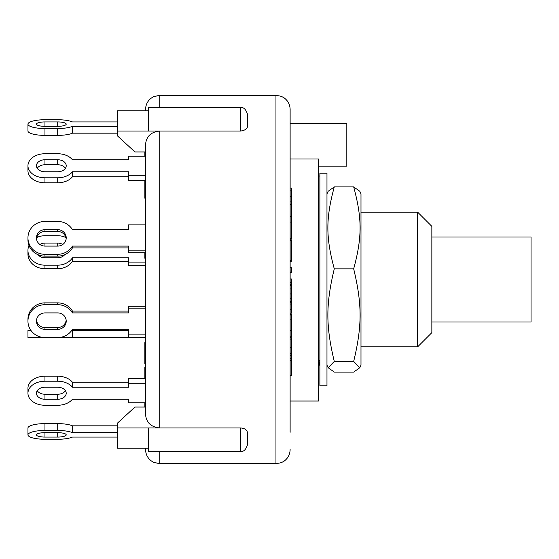 <?xml version="1.0" encoding="UTF-8"?>
<svg xmlns="http://www.w3.org/2000/svg" width="559" height="559" viewBox="0 0 559 559"><rect width="100%" height="100%" fill="white"/><g stroke="black" fill="none" stroke-linecap="round" stroke-linejoin="round"><path stroke-width="0.84" d="M240.531 131.058L240.531 107.614C243.689 107.055 246.051 109.417 247.616 114.7L247.616 125.468C247.658 128.556 245.296 130.422 240.531 131.058L159.748 131.058C151.07 131.924 146.346 136.347 145.578 144.334L145.578 151.95L134.95 151.95L117.229 135.669L117.229 110.78L148.408 110.78M159.748 107.614L159.748 95.268L153.515 96.714L150.972 98.307C147.478 101.193 145.675 104.903 145.578 109.438L145.578 110.78M145.578 368.905L144.865 368.905L144.865 367.487L145.578 367.487L145.578 363.902L144.865 363.902L145.578 363.909M145.578 363.853L144.865 363.853L144.865 342.597L145.578 342.597L145.578 337.601L72.439 337.601L72.439 330.516L71.664 330.516A17.008 16.428 0 0 0 72.439 329.342A17.008 16.428 0 0 1 57.71 337.559L44.958 337.559A17.008 16.428 0 0 1 27.95 321.132A17.008 16.428 0 0 1 44.958 304.704L57.71 304.704A17.008 16.428 0 0 1 72.439 312.914L72.439 311.083A17.008 16.428 0 0 0 57.71 302.873L57.71 304.704M145.578 308.128L128.57 308.128L128.57 306.29L145.578 306.29L145.578 265.651L128.57 265.651L128.57 257.811L72.439 257.811L72.439 261.353A17.008 14.73 0 0 1 57.71 268.718L57.71 265.176L44.958 265.176A17.008 14.73 180 0 1 27.95 250.446A17.008 14.73 180 0 1 28.991 245.366M128.57 226.695L128.57 229.658L128.57 224.865L145.578 224.865L145.578 198.221L144.865 198.221L144.865 181.982L145.578 181.982M145.578 448.22L145.578 449.562C145.675 454.097 147.478 457.807 150.972 460.693L153.515 462.286L159.748 463.732L159.748 451.386M128.57 399.252L72.439 399.252A17.008 12.025 0 0 1 57.71 405.261A17.008 12.025 0 0 0 72.439 399.252L128.57 399.252L128.57 402.759L145.578 402.759L145.578 414.666C146.346 422.653 151.07 427.076 159.748 427.942L117.229 427.942L117.229 448.22L148.408 448.22M145.578 144.334L145.578 414.666M360.988 212.182L417.678 212.182L417.678 346.818L360.988 346.818M145.578 257.846L144.865 257.846L144.865 258.293L145.578 258.293M144.865 252.71L144.865 257.846M144.865 151.95L144.865 156.24M145.578 152.251L144.865 152.251M145.578 154.675L144.865 154.675M145.578 182.996L144.865 182.996M145.578 184.351L144.865 184.351M144.865 180.291L144.865 181.982M144.865 402.759L144.865 407.05M144.865 368.905L144.865 378.709M145.578 375.725L144.865 375.725M290.128 360.303L291.546 360.303L291.546 337.79L290.128 337.79M290.128 358.668L291.546 358.668M290.128 355.3L291.546 355.3M290.128 353.665L291.546 353.665M290.128 375.396L291.546 375.396L291.546 360.303M290.128 201.939L291.546 201.939L291.546 188.041L290.128 188.041M290.128 196.265L291.546 196.265M290.128 190.885L291.546 190.885M290.128 216.529L291.546 216.529L291.546 201.939M290.128 204.783L291.546 204.783M290.128 261.186L291.546 261.186L291.546 240.656L290.128 240.656M290.128 260.655L291.546 260.655M290.128 339.089L291.546 339.089M290.128 347.726L291.546 347.726M290.128 267.712L291.546 267.712L291.546 272.645L290.128 272.645M290.128 271.038L291.546 271.038M290.128 239.168L291.546 239.168L291.546 216.571M290.128 238.239L291.546 238.239M290.128 222.964L291.546 222.964M291.546 336.532L291.546 314.682L290.128 314.682M290.128 319.112L291.546 319.112M290.128 314.962L291.546 314.962M290.128 309.756L291.546 309.756L291.546 278.969L290.128 278.969M291.546 301.413L290.128 301.413L290.128 302.251L291.546 302.251M290.128 298.226L291.546 298.226M290.128 293.929L291.546 293.929M290.128 288.947L291.546 288.947M290.128 285.335L291.546 285.335M290.128 284.65L291.546 284.65M290.128 282.386L291.546 282.386M290.128 313.166L291.546 313.166L291.546 309.756M247.616 444.049L247.616 433.532C247.406 430.144 245.045 428.278 240.531 427.942L240.531 451.386C243.689 451.945 246.051 449.583 247.616 444.3M117.229 427.942L117.229 423.331L134.95 407.05L145.578 407.05M240.531 451.386L148.408 451.386L148.408 427.942L159.748 427.942L159.748 131.058L117.229 131.058M159.748 131.058L148.408 131.058L148.408 107.614L240.531 107.614M159.748 427.942L240.531 427.942M290.128 381.986L290.128 407.141M290.128 151.859L290.128 177.014M290.128 432.296L290.128 138.415M290.128 126.725L290.128 109.438L290.128 123.609L346.818 123.609L346.818 166.128L318.469 166.128M290.128 144.865L290.128 123.609M290.128 401.027L318.469 401.027L318.469 159.015L290.128 159.015M417.678 346.818L431.848 332.647L431.848 226.353L417.678 212.182M57.71 119.731A17.008 4.402 180 0 1 72.439 121.932A17.008 4.402 180 0 0 57.71 119.731L44.958 119.731A17.008 4.402 180 0 0 27.95 124.133A17.008 4.402 180 0 0 44.958 128.535L57.71 128.535A17.008 4.402 180 0 0 72.439 126.334L72.439 133.175A17.008 4.402 180 0 1 57.71 135.376L44.958 135.376A17.008 4.402 180 0 1 27.95 130.974L27.95 124.133M57.71 121.932A8.504 2.201 180 0 1 66.214 124.133A8.504 2.201 180 0 1 57.71 126.334L44.958 126.334A8.504 2.201 180 0 1 36.454 124.133A8.504 2.201 180 0 1 44.958 121.932L57.71 121.932L57.71 126.334M117.229 133.175L72.439 133.175M117.229 126.334L72.439 126.334M117.229 121.932L72.439 121.932L117.229 121.932M27.95 393.236L27.95 388.226A17.008 12.025 0 0 1 44.958 376.2L57.71 376.2A17.008 12.025 0 0 1 72.439 382.216L72.439 387.226A17.008 12.025 0 0 0 57.71 381.21L44.958 381.21A17.008 12.025 0 0 0 27.95 393.236A17.008 12.025 0 0 0 44.958 405.261L57.71 405.261L44.958 405.261M37.229 390.734A8.504 6.009 180 0 0 44.958 394.242L57.71 394.242A8.504 6.009 180 0 0 65.438 390.734M57.71 387.226A8.504 6.009 0 0 1 66.214 393.236A8.504 6.009 0 0 1 57.71 399.252L44.958 399.252A8.504 6.009 0 0 1 36.454 393.236A8.504 6.009 0 0 1 44.958 387.226L57.71 387.226M128.57 382.216L72.439 382.216M145.578 378.709L128.57 378.709L128.57 387.226L72.439 387.226M145.578 383.719L128.57 383.719M145.578 250.872L128.57 250.872L128.57 246.086L72.439 246.086A17.008 16.428 180 0 1 57.71 254.296L44.958 254.296A17.008 16.428 180 0 1 27.95 237.868A17.008 16.428 180 0 1 44.958 221.441L57.71 221.441A17.008 16.428 180 0 1 72.439 229.658L128.57 229.658L72.439 229.658M66.158 238.784A8.504 8.21 0 0 0 57.71 231.489L44.958 231.489A8.504 8.21 0 0 0 36.51 238.784M57.71 229.658A8.504 8.21 180 0 1 66.214 237.868A8.504 8.21 180 0 1 57.71 246.086L44.958 246.086A8.504 8.21 180 0 1 36.454 237.868A8.504 8.21 180 0 1 44.958 229.658L57.71 229.658L57.71 231.489M72.439 246.086L72.439 247.917A17.008 16.428 180 0 1 57.71 256.127L44.958 256.127A17.008 16.428 180 0 1 27.95 239.706L27.95 237.868M128.57 247.917L72.439 247.917M145.578 252.71L128.57 252.71L128.57 250.872M57.71 439.269A17.008 4.402 0 0 0 72.439 437.068A17.008 4.402 0 0 1 57.71 439.269L44.958 439.269A17.008 4.402 0 0 1 27.95 434.867A17.008 4.402 0 0 1 44.958 430.465L57.71 430.465A17.008 4.402 0 0 1 72.439 432.666L72.439 425.825A17.008 4.402 0 0 0 57.71 423.624L57.71 430.465M117.229 437.068L72.439 437.068L117.229 437.068M36.754 237.547A17.008 14.73 180 0 1 44.958 235.723L57.71 235.723A17.008 14.73 180 0 1 65.913 237.547M39.941 244.5A8.504 7.365 180 0 1 44.958 243.081L57.71 243.081A8.504 7.365 180 0 1 62.727 244.5M64.655 254.701A8.504 7.365 180 0 1 57.71 257.811L44.958 257.811A8.504 7.365 180 0 1 38.012 254.701M72.439 257.811A17.008 14.73 180 0 1 57.71 265.176M27.95 250.446L27.95 253.989A17.008 14.73 0 0 0 44.958 268.718L57.71 268.718M128.57 261.353L72.439 261.353M145.578 262.108L128.57 262.108M31.004 330.516L27.95 330.516L27.95 337.601L72.439 337.601M145.578 334.135L128.57 334.135L128.57 329.342L72.439 329.342L128.57 329.342L128.57 330.516L72.439 330.516M128.57 334.135L128.57 337.601M36.51 320.216A8.504 8.21 180 0 0 44.958 327.511L57.71 327.511A8.504 8.21 180 0 0 66.158 320.216M57.71 312.914A8.504 8.21 0 0 1 66.214 321.132A8.504 8.21 0 0 1 57.71 329.342L44.958 329.342A8.504 8.21 0 0 1 36.454 321.132A8.504 8.21 0 0 1 44.958 312.914L57.71 312.914M27.95 321.132L27.95 319.294A17.008 16.428 0 0 1 44.958 302.873L57.71 302.873M128.57 311.083L72.439 311.083M128.57 308.128L128.57 312.914L72.439 312.914M57.71 153.739L44.958 153.739L57.71 153.739A17.008 12.025 180 0 1 72.439 159.748L128.57 159.748L72.439 159.748M57.71 221.441L44.958 221.441M57.71 432.666A8.504 2.201 0 0 1 66.214 434.867A8.504 2.201 0 0 1 57.71 437.068L44.958 437.068A8.504 2.201 0 0 1 36.454 434.867A8.504 2.201 0 0 1 44.958 432.666L57.71 432.666L57.71 437.068M27.95 434.867L27.95 428.026A17.008 4.402 0 0 1 44.958 423.624L57.71 423.624M117.229 425.825L72.439 425.825M117.229 432.666L72.439 432.666M65.438 168.266A8.504 6.009 0 0 0 57.71 164.758L44.958 164.758A8.504 6.009 0 0 0 37.229 168.266M57.71 159.748A8.504 6.009 180 0 1 66.214 165.764A8.504 6.009 180 0 1 57.71 171.774L44.958 171.774A8.504 6.009 180 0 1 36.454 165.764A8.504 6.009 180 0 1 44.958 159.748L57.71 159.748L57.71 164.758M145.578 175.281L128.57 175.281L128.57 171.774L72.439 171.774L72.439 176.784A17.008 12.025 180 0 1 57.71 182.8L44.958 182.8A17.008 12.025 180 0 1 27.95 170.774L27.95 165.764A17.008 12.025 180 0 1 44.958 153.739M72.439 171.774A17.008 12.025 180 0 1 57.71 177.79L44.958 177.79A17.008 12.025 180 0 1 27.95 165.764M128.57 176.784L72.439 176.784M145.578 180.291L128.57 180.291L128.57 175.281M145.578 156.24L128.57 156.24L128.57 159.748M319.888 360.282L319.629 363.112L319.888 360.282L318.469 360.282M318.469 363.112L319.629 363.112A15.589 15.589 0 0 1 318.469 366.774M326.973 351.939L326.973 385.787L319.888 385.787L319.888 173.213L326.973 173.213L326.973 351.939M360.988 193.854L360.988 365.146L359.779 367.745L353.672 361.435C362.204 326.03 362.204 304.243 353.672 268.837C362.204 237.505 362.204 218.234 353.672 186.902L359.779 191.255L360.988 193.854M326.973 193.854L328.189 191.255L334.289 186.902C325.757 218.234 325.757 237.505 334.289 268.837C325.757 304.243 325.757 326.03 334.289 361.435L328.189 367.745L334.289 372.098L353.672 372.098L359.779 367.745M353.672 268.837L334.289 268.837M353.672 361.435L334.289 361.435M353.672 186.902L334.289 186.902M431.848 322.019L531.05 322.019L531.05 236.981L431.848 236.981M290.128 330.446L291.546 330.446M290.128 304.026L291.546 304.026M159.748 95.268L275.957 95.268L275.957 463.732L281.38 462.656L284.105 461.154C287.997 458.268 290.002 454.404 290.128 449.562M44.958 126.334L44.958 121.932M57.71 135.376L57.71 128.535M44.958 135.376L44.958 128.535M57.71 376.2L57.71 381.21M57.71 394.242L57.71 399.252M44.958 394.242L44.958 399.252M44.958 376.2L44.958 381.21M44.958 231.489L44.958 229.658M57.71 256.127L57.71 254.296M44.958 256.127L44.958 254.296M57.71 246.086L57.71 243.081M44.958 246.086L44.958 243.081M44.958 268.718L44.958 265.176M57.71 327.511L57.71 329.342M44.958 327.511L44.958 329.342M44.958 302.873L44.958 304.704M44.958 432.666L44.958 437.068M44.958 423.624L44.958 430.465M44.958 164.758L44.958 159.748M57.71 182.8L57.71 177.79M44.958 182.8L44.958 177.79M144.865 374.789L145.578 374.789M291.546 336.804L290.128 336.804M159.748 463.732L275.957 463.732M275.957 95.268L281.38 96.344L284.105 97.846C287.997 100.732 290.002 104.596 290.128 109.438M319.888 176.043L318.469 176.043M326.973 365.146L328.189 367.745"/></g></svg>
